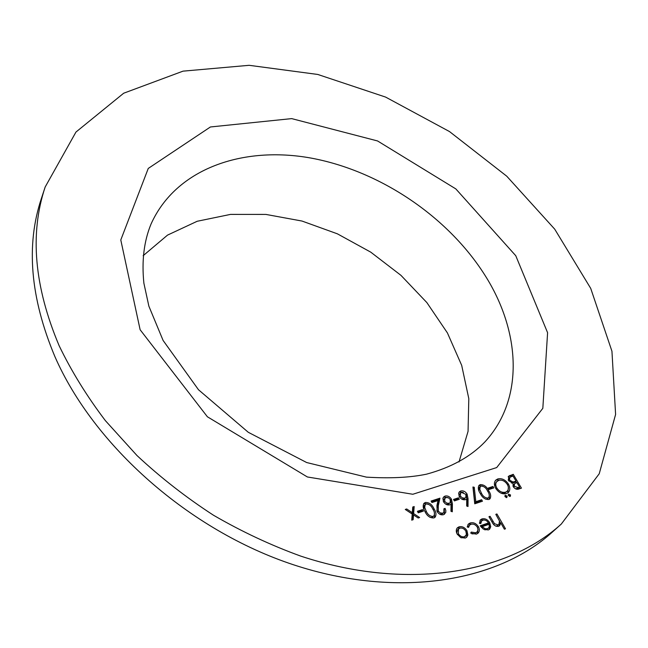 <?xml version="1.0" encoding="UTF-8"?>
<svg xmlns="http://www.w3.org/2000/svg" width="648" height="648" viewBox="0 0 648 648"><rect width="100%" height="100%" fill="white"/><g stroke="black" fill="none" stroke-linecap="round" stroke-linejoin="round"><path stroke-width="0.97" d="M422.512 509.62L423.346 511.134L418.244 512.819L417.409 511.304L422.512 509.62L421.548 510.665L422.042 511.564M442.795 513.167L443.856 512.519L443.921 508.785L445.087 508.397L445.84 510.519L445.735 512.536L443.58 514.69C441.061 515.29 438.939 514.277 437.206 511.645L436.922 505.513L437.999 500.564L431.941 502.54L431.106 501.042L439.943 498.166L438.275 505.837L438.307 511.134L440.365 512.989L442.795 513.167L441.815 514.204L443.856 512.519M458.444 497.818L459.278 499.292L454.378 500.912L453.535 499.43L458.444 497.818L457.448 498.855L457.95 499.73M481.602 499.754L482.444 501.22L474.749 503.796L472.943 486.996L474.255 487.288L475.818 501.69L481.602 499.754L480.597 500.783L481.108 501.674M492.958 486.478L493.792 487.92L489.078 489.467L488.244 488.025L492.958 486.478L491.945 487.507L492.44 488.365M510.543 494.926L510.219 496.441L508.526 495.607L508.542 494.278L510.543 494.926L509.506 495.947L509.709 496.473M513.256 474.312L521.454 488.147L519.129 488.924C517.007 489.823 515.055 489.094 513.289 486.745L512.933 483.327L508.534 480.533L508.607 476.191L513.256 474.312L512.236 475.34L512.73 476.175M476.41 534.138L470.699 533.11L471.266 532.089L475.745 532.786L477.09 531.968L478.013 529.829L477.333 527.172C475.527 524.58 473.388 523.625 470.926 524.297L469.573 525.115L468.601 527.359L467.224 526.962L468.374 524.062L470.197 522.976C473.356 522.11 476.094 523.341 478.402 526.654C479.747 529.27 479.65 531.417 478.111 533.11L476.41 534.138M496.927 513.961L505.505 528.8L504.387 529.197L500.758 522.912L499.697 525.633L498.571 526.314C495.801 526.719 493.63 525.326 492.075 522.126L488.965 516.715L490.082 516.326L494.465 523.681L498.02 524.945L498.903 524.41L499.487 521.057L495.817 514.35L496.927 513.961L496.076 514.795M59.138 345.716C71.426 371.223 86.84 396.195 105.373 420.633L136.979 455.528C160.502 477.495 186.008 497.397 213.492 515.233C241.777 531.635 270.856 545.26 300.713 556.097C406.288 591.098 506.752 573.731 561.306 524.046L599.23 473.761L615.6 414.453L611.947 351.248L590.717 288.384L554.72 229.165L506.744 176.191L449.493 131.56L385.609 97.087L317.812 74.463L249.124 65.31L183.028 71.15L123.687 93.215L75.962 132.054L45.174 186.997C29.565 233.685 34.214 286.594 59.138 345.716M482.89 520.158L481.634 520.935L480.776 523.576L479.423 523.317L480.443 519.817L481.999 518.902C485.02 518.197 487.604 519.485 489.742 522.766L490.73 526.694L489.694 529.108L488.284 529.951L483.368 529.149L480.241 525.779L488.479 522.912C486.932 520.571 485.069 519.655 482.89 520.158M467.856 535.005L466.787 537.152L465.272 538.067L460.671 537.54L457.205 534.13C455.917 531.619 455.973 529.513 457.367 527.82L458.97 526.848C462.113 526.111 464.778 527.399 466.981 530.712L467.856 535.005L466.228 537.605M508.421 484.088C510.268 487.466 510.251 490.261 508.364 492.472L506.509 493.59C502.346 494.537 498.758 492.788 495.728 488.357C493.938 485.044 493.954 482.298 495.777 480.128L497.802 478.921C501.9 478.046 505.44 479.771 508.421 484.088L507.603 484.906M507.125 496.076L506.809 497.591L505.108 496.757L505.124 495.428L507.125 496.076L506.096 497.097L506.299 497.632M480.249 484.623C483.894 484.558 486.697 486.575 488.657 490.682C490.795 493.752 491.233 496.465 489.969 498.822L488.851 499.511C485.158 499.624 482.29 497.607 480.257 493.452C478.175 490.374 477.779 487.669 479.066 485.344L480.249 484.623L479.245 485.66L482.598 486.081M468.042 498.677L468.01 506.501L466.69 506.007L466.722 499.082L465.491 499.649C463.061 500.175 461.003 499.171 459.31 496.635L458.646 493.25L459.424 491.792L460.777 490.957C463.255 490.439 465.353 491.468 467.078 494.051L468.042 498.677L467.046 499.705L467.014 506.129M452.393 503.852L452.288 511.774L450.951 511.28L451.049 504.265L449.793 504.849C447.323 505.383 445.241 504.363 443.548 501.803L442.892 498.409L443.686 496.935L445.087 496.06C447.606 495.526 449.728 496.57 451.454 499.179L452.393 503.852L451.405 504.889L451.316 511.41M425.339 502.475C429.179 502.378 432.062 504.468 433.998 508.729C436.104 511.855 436.501 514.658 435.189 517.136L433.909 517.938C430.005 518.084 427.056 515.994 425.056 511.685C423.023 508.567 422.658 505.788 423.962 503.35L425.339 502.475L424.375 503.528L428.215 504.112M413.635 513.572L419.62 517.533L418.195 518.003L413.529 514.917L413.157 519.68L411.723 520.158L412.209 514.042L405.267 509.45L406.709 508.98L412.314 512.698L412.768 507.011L414.194 506.55L413.635 513.572L412.679 514.617L413.384 515.087M45.174 186.997L41.375 198.515C25.807 245.114 30.294 297.78 54.853 356.497C93.758 445.589 189.216 530.404 293.576 564.805C398.075 599.254 497.826 581.742 552.282 532.154L561.306 524.046M459.003 461.984L468.059 431.349L468.804 398.633L461.692 365.375L447.428 332.942L426.854 302.576L400.942 275.335L370.745 252.145L337.373 233.823L302.009 221.049L265.931 214.423L230.51 214.399L197.195 221.268L167.54 235.103L143.135 255.709M499.568 521.332L500.58 523.09M499.114 526.071L499.721 523.916L500.758 522.912M489.232 517.177L490.082 516.326M493.638 524.483L494.465 523.681M495.663 526.095L496.976 525.949L498.02 524.945M496.976 525.949L498.903 524.41M481.634 520.935L479.844 523.398M479.99 520.385L481.999 518.902M480.978 519.915L484.453 519.996M488.284 523.098L488.714 523.778L489.742 522.766M488.714 523.778L488.989 524.297M489.289 524.977L489.694 527.699L490.73 526.694M489.694 527.699L489.11 529.562M480.573 526.322L487.45 523.916L488.479 522.912M484.736 529.837L486.437 529.659L488.568 527.999L489.264 526.824L489.11 524.256L482.128 526.702L485.133 528.719L487.118 528.76L488.568 527.999M481.391 527.423L482.128 526.702M486.437 529.659L487.474 528.655M471.898 533.855L474.717 533.79L475.745 532.786M474.717 533.79L477.09 531.968M469.573 525.115L467.88 527.156M467.921 524.613L470.197 522.976M469.184 523.989L473.437 524.175M477.519 527.529L478.402 526.654M477.989 529.011L477.552 533.571M456.921 528.379L458.97 526.848M457.966 527.869L461.886 528.063M466.074 531.611L466.981 530.712M466.463 532.761L466.835 536.018M457.488 534.592L458.363 533.709C460.048 536.252 462.105 537.265 464.527 536.73L466.439 534.543L465.823 531.109C464.146 528.59 462.113 527.61 459.724 528.177L457.504 529.934L456.767 533.223M461.141 537.775L463.506 537.743L465.645 536.05M463.506 537.743L464.527 536.73M458.517 528.922L458.363 533.709M515.84 481.432L516.61 482.728M519.315 487.304L520.085 488.608M508.17 476.774L510.041 475.365M509.02 476.393L512.236 475.34M511.41 483.027L515.038 482.234L516.067 481.213L513.03 476.078L511.507 476.572L509.717 477.479L509.612 480.184L513.03 482.015L516.067 481.213M509.717 477.479L508.186 479.86M515.435 488.819L518.505 488.098L519.542 487.077L516.91 482.63L516.189 482.865L514.447 483.748L514.35 486.356L518.084 487.563L519.542 487.077M514.447 483.748L512.924 486M517.055 488.584L518.084 487.563M513.556 487.15L514.35 486.356M512.001 483.044L513.03 482.015M508.818 480.978L509.612 480.184M508.38 487.296L507.813 492.934M495.307 480.695L497.802 478.921M496.789 479.949L501.714 480.225M496.012 488.819L496.822 488.001C499.3 491.54 502.232 492.925 505.61 492.164L507.198 491.192C508.777 489.434 508.826 487.191 507.344 484.453C504.897 480.962 502.006 479.585 498.685 480.33L495.906 482.428L494.813 486.373M501.058 493.177L504.581 493.185L507.198 491.192M504.581 493.185L505.61 492.164M496.919 481.399C495.404 483.116 495.38 485.32 496.822 488.001M508.364 494.57L508.85 494.092M508.324 495.088L509.506 495.947M504.946 495.728L505.432 495.242M504.905 496.23L506.096 497.097M488.584 488.616L491.945 487.507M487.823 491.524L488.657 490.682M489.313 495.129L489.378 499.276M478.629 485.935L479.245 485.66M485.401 499.098L486.956 499.09L488.722 497.607C489.702 495.696 489.313 493.517 487.555 491.054C486.081 487.823 483.918 486.162 481.043 486.081L480.249 486.575L479.787 489.378L481.375 493.088C482.898 496.311 485.101 497.972 487.968 498.061L488.722 497.607M480.249 486.575L479.245 487.612L478.815 490.504M486.956 499.09L487.968 498.061M480.549 493.938L481.375 493.088M478.791 490.406L479.787 489.378M473.08 488.292L474.255 487.288M473.259 488.325L474.806 502.718L475.818 501.69M474.806 502.718L480.597 500.783M458.987 492.375L460.777 490.957M459.788 491.994L463.296 492.399M466.204 494.967L467.078 494.051M466.382 495.696L467.046 499.705M459.578 497.057L460.412 496.182L462.494 497.972L464.891 498.101L465.863 497.518L465.92 494.375L461.554 492.44L459.57 494.092L458.995 496.004M461.74 499.09L463.895 499.13L465.863 497.518M463.895 499.13L464.891 498.101M460.558 493.047L460.412 496.182M453.875 500.029L457.448 498.855M443.248 497.518L445.087 496.06M444.115 497.097L447.752 497.543M450.563 500.126L451.454 499.179M450.716 500.71L451.405 504.889M443.823 502.249L444.666 501.35L446.764 503.148L449.194 503.277L450.206 502.67L450.271 499.503L448.586 497.883L446.172 497.478L443.848 499.235L443.281 501.285M445.881 504.225L448.214 504.314L450.206 502.67M448.214 504.314L449.194 503.277M444.828 498.199L444.666 501.35M444.172 509.36L445.087 508.397M444.35 509.952L444.431 514.293M431.455 501.665L438.971 499.211L439.943 498.166M438.971 499.211L437.303 506.874L438.275 505.837M437.303 506.874L436.865 510.94M437.449 512.05L438.307 511.134M439.555 514.091L441.815 514.204M433.115 509.668L433.998 508.729M434.338 512.463L434.622 517.598M423.557 503.917L424.375 503.528M429.956 517.347L432.046 517.469L433.885 515.897C434.921 513.896 434.565 511.637 432.824 509.125C431.382 505.764 429.154 504.055 426.133 503.99L425.21 504.581L424.699 507.433L426.246 511.296C427.745 514.65 430.005 516.359 433.026 516.432L433.885 515.897M425.21 504.581L424.246 505.634L423.735 508.478L424.108 509.806M432.046 517.469L433.026 516.432M425.372 512.236L426.246 511.296M423.735 508.478L424.699 507.433M417.749 511.92L421.548 510.665M412.258 519.98L412.574 515.962L413.529 514.917M405.907 509.871L406.709 508.98M411.504 513.581L412.314 512.698M412.711 507.773L414.194 506.55M413.238 507.595L412.679 514.617M515.759 255.709L547.592 332.716L542.83 408.313L496.7 467.564L412.833 494.262L307.395 476.977L207.392 416.777L140.13 329.751L120.787 239.963L148.262 168.431L210.422 126.968L291.689 118.616L377.582 140.964L455.828 188.908L515.759 255.709M484.825 441.993C524.686 398.974 520.563 331.047 484.769 274.971C447.622 216.408 379.931 170.894 311.275 158.12C242.895 145.606 175.956 168.577 151.049 224.03C143.978 241.186 141.588 260.901 143.88 283.184L148.87 306.164L163.085 340.427L198.499 389.756L248.289 432.297L306.682 462.542L366.428 477.13C390.153 478.58 410.192 477.592 426.554 474.166C451.113 467.516 470.537 456.8 484.825 441.993M492.083 522.15L492.95 521.308M514.334 482.468L515.363 481.448"/></g></svg>
